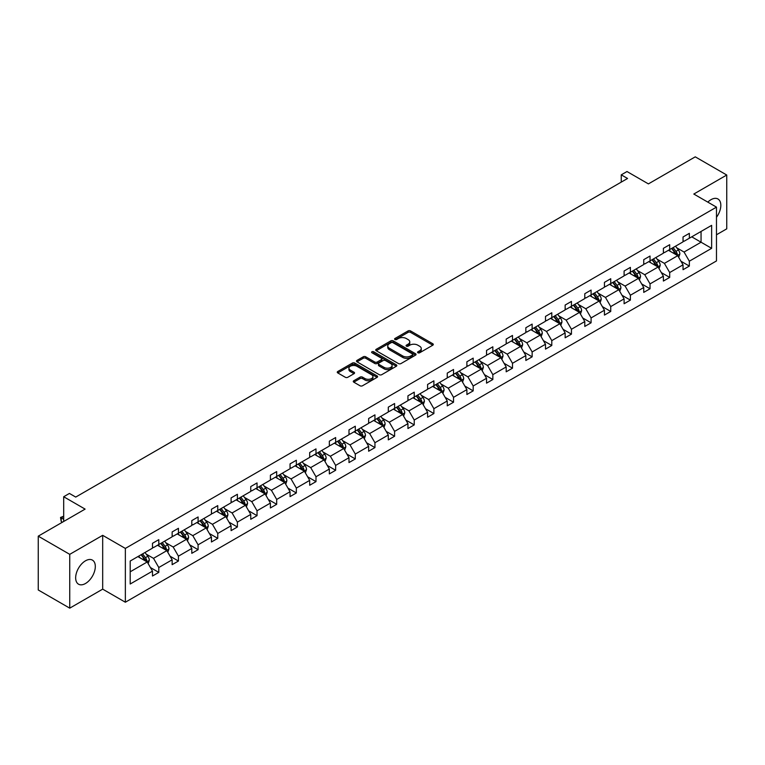 <?xml version="1.0" encoding="UTF-8"?>
<svg xmlns="http://www.w3.org/2000/svg" width="765" height="765" viewBox="0 0 765 765"><rect width="100%" height="100%" fill="white"/><g stroke="black" fill="none" stroke-linecap="round" stroke-linejoin="round"><path stroke-width="1.15" d="M417.929 352.78A1.224 0.708 0 0 0 419.66 352.78L432.799 345.197A1.75 1.014 0 0 0 433.306 344.48A1.75 1.014 0 0 0 432.799 343.762L410.547 330.92A1.75 1.014 0 0 0 408.07 330.92L394.931 338.503A1.224 0.708 0 0 0 394.577 339A1.224 0.708 0 0 0 394.931 339.497A1.224 0.708 0 0 0 396.662 339.497L398.364 338.522A5.594 3.232 0 0 1 406.282 338.522L408.128 339.593A5.594 3.232 0 0 1 409.772 341.869A5.594 3.232 0 0 1 408.128 344.154L406.435 345.139A1.224 0.708 0 0 0 406.072 345.637A1.224 0.708 0 0 0 406.435 346.143A1.224 0.708 0 0 0 408.166 346.143L409.858 345.158A5.594 3.232 0 0 1 417.776 345.158L419.631 346.229A5.594 3.232 0 0 1 421.266 348.515A5.594 3.232 0 0 1 419.631 350.8L417.929 351.776A1.224 0.708 0 0 0 417.575 352.273A1.224 0.708 0 0 0 417.929 352.78L417.929 351.776M85.489 583.504A13.894 8.023 120 0 0 94.564 571.264A13.894 8.023 120 0 0 92.431 560.123A13.894 8.023 120 0 0 85.489 560.812A13.894 8.023 120 0 0 76.404 573.062A13.894 8.023 120 0 0 78.537 584.192A13.894 8.023 120 0 0 85.489 583.504M716.48 217.27A13.894 8.023 120 0 0 717.952 198.986A13.894 8.023 120 0 0 711.001 199.675A13.894 8.023 120 0 0 707.816 202.123M716.48 234.769L726.75 228.84L726.75 175.022L695.261 156.844L648.404 183.896L626.994 171.532L621.256 174.841L621.256 182.108M69.739 608.156L102.682 589.146L102.682 535.328L69.739 554.348L69.739 608.156L38.25 589.978L38.25 536.16L85.106 509.108L63.696 496.743L63.696 521.472M69.739 554.348L38.25 536.16M353.793 380.741A1.75 1.014 0 0 0 353.277 381.458A1.75 1.014 0 0 0 353.793 382.165L360.038 385.77A1.75 1.014 0 0 0 362.505 385.77L377.097 377.346A1.75 1.014 0 0 0 377.614 376.638A1.75 1.014 0 0 0 377.097 375.921L354.845 363.079A1.75 1.014 0 0 0 352.369 363.079L337.786 371.494A1.75 1.014 0 0 0 337.269 372.211A1.75 1.014 0 0 0 337.786 372.928L345.321 377.279A1.75 1.014 0 0 0 347.798 377.279L354.042 373.674A1.75 1.014 0 0 0 354.549 372.957A1.75 1.014 0 0 0 354.042 372.249L350.303 370.088A4.676 2.697 0 0 1 348.926 368.175A4.676 2.697 0 0 1 351.814 365.68A4.676 2.697 0 0 1 356.911 366.272L371.57 374.726A4.676 2.697 0 0 1 372.938 376.638A4.676 2.697 0 0 1 370.05 379.134A4.676 2.697 0 0 1 364.953 378.551L362.505 377.135A1.75 1.014 0 0 0 360.038 377.135L353.793 380.741L353.793 382.165L360.038 378.589L360.038 377.135M63.696 496.743L69.424 493.435L75.725 497.078L627.558 178.475L621.256 174.841M102.682 535.328L125.355 548.419L716.48 207.133L716.48 260.942L125.355 602.227L125.355 548.419M726.75 175.022L693.807 194.042L716.48 207.133M398.489 363.576A1.75 1.014 0 0 0 400.965 363.576L415.548 355.151A1.75 1.014 0 0 0 416.064 354.434A1.75 1.014 0 0 0 415.548 353.726L393.296 340.874A1.75 1.014 0 0 0 390.819 340.874L376.237 349.299A1.75 1.014 0 0 0 375.72 350.007A1.75 1.014 0 0 0 376.237 350.724L398.489 363.576M372.459 353.038A1.224 0.708 0 0 1 373.703 353.21L396.299 366.263L381.735 374.678A1.75 1.014 0 0 1 379.258 374.678L357.006 361.826L363.251 358.25L363.251 356.796L357.006 360.401A1.75 1.014 0 0 0 356.5 361.109A1.75 1.014 0 0 0 357.006 361.826L357.006 360.401M363.251 358.25A1.75 1.014 0 0 1 365.727 358.25L365.727 356.796A1.75 1.014 0 0 0 363.251 356.796M365.727 356.796L374.745 362.008A1.75 1.014 0 0 0 377.222 362.008L381.362 359.607A1.75 1.014 0 0 0 381.878 358.9A1.75 1.014 0 0 0 381.362 358.183L371.972 352.761A1.224 0.708 0 0 1 371.608 352.263A1.224 0.708 0 0 1 372.364 351.604A1.224 0.708 0 0 1 373.703 351.757L396.327 364.819A1.75 1.014 0 0 1 396.834 365.536A1.75 1.014 0 0 1 396.327 366.253L396.327 364.819M130.203 561.032L152.493 548.161L152.493 543.293L158.795 539.65L158.795 544.527L172.144 536.82L172.144 531.943L178.446 528.309L178.446 533.186L191.795 525.469L191.795 520.602L198.097 516.968L198.097 521.835L211.446 514.128L211.446 509.251L217.748 505.617L217.748 510.494L231.097 502.787L231.097 497.91L237.389 494.276L237.389 499.143L250.748 491.436L250.748 486.569L257.04 482.925L257.04 487.802L270.399 480.095L270.399 475.218L276.691 471.584L276.691 476.461L290.05 468.744L290.05 463.877L296.342 460.243L296.342 465.11L309.691 457.403L309.691 452.536L315.993 448.892L315.993 453.769L329.342 446.062L329.342 441.185L335.644 437.551L335.644 442.419L348.993 434.711L348.993 429.844L355.295 426.21L355.295 431.078L368.644 423.37L368.644 418.493L374.946 414.859L374.946 419.736L388.295 412.029L388.295 407.152L394.597 403.518L394.597 408.386L407.946 400.678L407.946 395.811L414.238 392.168L414.238 397.045L427.597 389.337L427.597 384.46L433.889 380.827L433.889 385.703L447.248 377.986L447.248 373.119L453.54 369.485L453.54 374.353L466.889 366.645L466.889 361.778L473.191 358.135L473.191 363.012L486.54 355.304L486.54 350.427L492.842 346.794L492.842 351.661L506.191 343.954L506.191 339.086L512.493 335.453L512.493 340.32L525.842 332.612L525.842 327.736L532.144 324.102L532.144 328.979L545.493 321.271L545.493 316.394L551.794 312.761L551.794 317.628L565.144 309.921L565.144 305.053L571.445 301.41L571.445 306.287L584.795 298.579L584.795 293.703L591.087 290.069L591.087 294.946L604.446 287.229L604.446 282.361L610.738 278.728L610.738 283.595L624.097 275.888L624.097 271.02L630.389 267.377L630.389 272.254L643.738 264.547L643.738 259.67L650.04 256.036L650.04 260.903L663.389 253.196L663.389 248.329L669.691 244.695L669.691 249.562L683.04 241.855L683.04 236.978L689.341 233.344L689.341 238.221L711.632 225.35L711.632 248.329L689.341 261.2L689.341 266.067L683.04 269.71L683.04 264.833L669.691 272.541L669.691 277.418L663.389 281.051L663.389 276.184L650.04 283.892L650.04 288.759L643.738 292.393L643.738 287.525L630.389 295.233L630.389 300.109L624.097 303.743L624.097 298.866L610.738 306.574L610.738 311.451L604.446 315.084L604.446 310.217L591.087 317.924L591.087 322.792L584.795 326.435L584.795 321.558L571.445 329.266L571.445 334.142L565.144 337.776L565.144 332.899L551.794 340.616L551.794 345.484L545.493 349.117L545.493 344.25L532.144 351.957L532.144 356.825L525.842 360.468L525.842 355.591L512.493 363.299L512.493 368.175L506.191 371.809L506.191 366.942L492.842 374.649L492.842 379.517L486.54 383.15L486.54 378.283L473.191 385.99L473.191 390.867L466.889 394.501L466.889 389.624L453.54 397.331L453.54 402.208L447.248 405.842L447.248 400.975L433.889 408.682L433.889 413.549L427.597 417.193L427.597 412.316L414.238 420.023L414.238 424.9L407.946 428.534L407.946 423.657L394.597 431.374L394.597 436.241L388.295 439.875L388.295 435.008L374.946 442.715L374.946 447.582L368.644 451.226L368.644 446.349L355.295 454.056L355.295 458.933L348.993 462.567L348.993 457.7L335.644 465.407L335.644 470.274L329.342 473.908L329.342 469.041L315.993 476.748L315.993 481.625L309.691 485.259L309.691 480.382L296.342 488.089L296.342 492.966L290.05 496.6L290.05 491.732L276.691 499.44L276.691 504.307L270.399 507.95L270.399 503.074L257.04 510.781L257.04 515.658L250.748 519.292L250.748 514.415L237.389 522.132L237.389 526.999L231.097 530.633L231.097 525.765L217.748 533.473L217.748 538.34L211.446 541.983L211.446 537.106L198.097 544.814L198.097 549.691L191.795 553.325L191.795 548.457L178.446 556.165L178.446 561.032L172.144 564.666L172.144 559.798L158.795 567.506L158.795 572.383L152.493 576.016L152.493 571.139L130.203 584.011L130.203 561.032M157.533 545.254L166.856 550.637L153.507 558.345L146.211 554.137M153.507 558.345L158.795 567.506M166.856 550.637L172.144 559.798M152.493 546.994L153.507 547.577L158.795 544.527M177.184 533.913L186.507 539.287L173.158 546.994L165.862 542.787M173.158 546.994L178.446 556.165M186.507 539.287L191.795 548.457M172.144 535.653L173.158 536.236L178.446 533.186M196.835 522.562L206.158 527.946L192.799 535.653L185.513 531.446M192.799 535.653L198.097 544.814M206.158 527.946L211.446 537.106M191.795 524.312L192.799 524.895L198.097 521.835M216.485 511.221L225.809 516.605L212.45 524.312L205.163 520.104M212.45 524.312L217.748 533.473M225.809 516.605L231.097 525.765M211.446 512.961L212.45 513.544L217.748 510.494M236.136 499.87L245.45 505.254L232.101 512.961L224.814 508.754M232.101 512.961L237.389 522.132M245.45 505.254L250.748 514.415M231.097 501.62L232.101 502.203L237.389 499.143M255.787 488.529L265.101 493.913L251.752 501.62L244.465 497.413M251.752 501.62L257.04 510.781M265.101 493.913L270.399 503.074M250.748 490.279L251.752 490.853L257.04 487.802M275.429 477.188L284.752 482.562L271.403 490.279L264.116 486.062M271.403 490.279L276.691 499.44M284.752 482.562L290.05 491.732M270.399 478.928L271.403 479.512L276.691 476.461M295.08 465.837L304.403 471.221L291.054 478.928L283.758 474.721M291.054 478.928L296.342 488.089M304.403 471.221L309.691 480.382M290.05 467.587L291.054 468.17L296.342 465.11M314.731 454.496L324.054 459.88L310.705 467.587L303.409 463.38M310.705 467.587L315.993 476.748M324.054 459.88L329.342 469.041M309.691 456.236L310.705 456.82L315.993 453.769M334.382 443.155L343.705 448.529L330.356 456.236L323.06 452.029M330.356 456.236L335.644 465.407M343.705 448.529L348.993 457.7M329.342 444.895L330.356 445.479L335.644 442.419M354.032 431.804L363.356 437.188L350.007 444.895L342.71 440.688M350.007 444.895L355.295 454.056M363.356 437.188L368.644 446.349M348.993 433.554L350.007 434.138L355.295 431.078M373.683 420.463L383.007 425.847L369.648 433.554L362.361 429.347M369.648 433.554L374.946 442.715M383.007 425.847L388.295 435.008M368.644 422.204L369.648 422.787L374.946 419.736M393.334 409.112L402.658 414.496L389.299 422.204L382.012 417.996M389.299 422.204L394.597 431.374M402.658 414.496L407.946 423.657M388.295 410.862L389.299 411.446L394.597 408.386M412.985 397.771L422.299 403.155L408.95 410.862L401.663 406.655M408.95 410.862L414.238 420.023M422.299 403.155L427.597 412.316M407.946 399.521L408.95 400.095L414.238 397.045M432.636 386.43L441.95 391.804L428.601 399.521L421.314 395.304M428.601 399.521L433.889 408.682M441.95 391.804L447.248 400.975M427.597 388.171L428.601 388.754L433.889 385.703M452.278 375.08L461.601 380.463L448.252 388.171L440.965 383.963M448.252 388.171L453.54 397.331M461.601 380.463L466.889 389.624M447.248 376.829L448.252 377.413L453.54 374.353M471.928 363.738L481.252 369.122L467.903 376.829L460.607 372.622M467.903 376.829L473.191 385.99M481.252 369.122L486.54 378.283M466.889 365.479L467.903 366.062L473.191 363.012M491.579 352.397L500.903 357.771L487.554 365.479L480.257 361.271M487.554 365.479L492.842 374.649M500.903 357.771L506.191 366.942M486.54 354.138L487.554 354.721L492.842 351.661M511.23 341.047L520.554 346.43L507.205 354.138L499.908 349.93M507.205 354.138L512.493 363.299M520.554 346.43L525.842 355.591M506.191 342.797L507.205 343.38L512.493 340.32M530.881 329.705L540.205 335.089L526.846 342.797L519.559 338.589M526.846 342.797L532.144 351.957M540.205 335.089L545.493 344.25M525.842 331.446L526.846 332.029L532.144 328.979M550.532 318.355L559.856 323.738L546.497 331.446L539.21 327.238M546.497 331.446L551.794 340.616M559.856 323.738L565.144 332.899M545.493 320.105L546.497 320.688L551.794 317.628M570.183 307.014L579.507 312.397L566.148 320.105L558.861 315.897M566.148 320.105L571.445 329.266M579.507 312.397L584.795 321.558M565.144 308.764L566.148 309.337L571.445 306.287M589.834 295.673L599.148 301.047L585.799 308.764L578.512 304.547M585.799 308.764L591.087 317.924M599.148 301.047L604.446 310.217M584.795 297.413L585.799 297.996L591.087 294.946M609.485 284.322L618.799 289.705L605.45 297.413L598.163 293.205M605.45 297.413L610.738 306.574M618.799 289.705L624.097 298.866M604.446 286.072L605.45 286.655L610.738 283.595M629.126 272.981L638.45 278.364L625.101 286.072L617.814 281.864M625.101 286.072L630.389 295.233M638.45 278.364L643.738 287.525M624.097 274.721L625.101 275.304L630.389 272.254M648.777 261.64L658.101 267.014L644.752 274.721L637.455 270.514M644.752 274.721L650.04 283.892M658.101 267.014L663.389 276.184M643.738 263.38L644.752 263.963L650.04 260.903M668.428 250.289L677.752 255.673L664.403 263.38L657.106 259.172M664.403 263.38L669.691 272.541M677.752 255.673L683.04 264.833M663.389 252.039L664.403 252.613L669.691 249.562M691.732 236.834L701.056 242.218L684.053 252.039L676.757 247.822M684.053 252.039L689.341 261.2M711.632 248.329L701.056 242.218L701.056 231.451L711.632 225.35M102.682 589.146L125.355 602.227M683.04 240.688L684.053 241.271L689.341 238.221M130.203 571.799L147.205 561.979L137.882 556.595M147.205 561.979L152.493 571.139M680.965 261.238L689.341 266.067M661.314 272.579L669.691 277.418M641.663 283.92L650.04 288.759M622.012 295.271L630.389 300.109M602.361 306.612L610.738 311.451M582.71 317.963L591.087 322.792M563.069 329.304L571.445 334.142M543.418 340.645L551.794 345.484M523.767 351.996L532.144 356.825M504.116 363.337L512.493 368.175M484.465 374.678L492.842 379.517M464.814 386.029L473.191 390.867M445.163 397.37L453.54 402.208M425.512 408.72L433.889 413.549M405.861 420.061L414.238 424.9M386.22 431.403L394.597 436.241M366.569 442.753L374.946 447.582M346.918 454.094L355.295 458.933M327.267 465.445L335.644 470.274M307.616 476.786L315.993 481.625M287.965 488.127L296.342 492.966M268.314 499.478L276.691 504.307M248.663 510.819L257.04 515.658M229.022 522.16L237.389 526.999M209.371 533.511L217.748 538.34M189.72 544.852L198.097 549.691M170.069 556.203L178.446 561.032M150.418 567.544L158.795 572.383M418.417 352.952L419.631 352.254A5.594 3.232 0 0 0 421.266 349.968L421.266 348.515M409.772 341.869L409.772 343.332A5.594 3.232 0 0 1 408.128 345.608L406.923 346.316M432.77 345.206L410.547 332.373A1.75 1.014 0 0 0 408.07 332.373L395.419 339.67M415.548 353.726L415.548 355.151L393.296 342.328A1.75 1.014 0 0 0 390.819 342.328L376.256 350.743M412.459 354.941A1.224 0.708 0 0 0 412.813 354.434A1.224 0.708 0 0 0 412.459 353.937L392.923 342.663A1.224 0.708 0 0 0 391.192 342.663L389.404 343.695A5.594 3.232 0 0 0 387.759 345.981A5.594 3.232 0 0 0 389.404 348.266L402.753 355.974A5.594 3.232 0 0 0 410.671 355.974L412.459 354.941L412.459 356.394A1.224 0.708 0 0 0 412.813 355.888L412.813 354.434M387.759 345.981L387.759 347.434A5.594 3.232 0 0 0 389.404 349.72L389.404 348.266M412.459 356.394L410.671 357.427A5.594 3.232 0 0 1 402.753 357.427L389.404 349.72M365.727 358.25L374.745 363.461A1.75 1.014 0 0 0 377.222 363.461L381.362 361.07A1.75 1.014 0 0 0 381.878 360.353L381.878 358.9M384.116 367.41A4.676 2.697 0 0 0 389.213 367.994A4.676 2.697 0 0 0 392.101 365.498A4.676 2.697 0 0 0 390.733 363.595L385.57 360.611A1.75 1.014 0 0 0 383.093 360.611L378.952 363.002A1.75 1.014 0 0 0 378.445 363.719A1.75 1.014 0 0 0 378.952 364.427L384.116 367.41L384.116 368.864A4.676 2.697 0 0 0 389.213 369.447A4.676 2.697 0 0 0 392.101 366.951L392.101 365.498M378.445 363.719L378.445 365.173A1.75 1.014 0 0 0 378.952 365.88L378.952 364.427M384.116 368.864L378.952 365.88M372.938 376.638L372.938 378.092A4.676 2.697 0 0 1 370.05 380.588A4.676 2.697 0 0 1 364.953 380.004L362.505 378.589A1.75 1.014 0 0 0 360.038 378.589M348.926 368.175L348.926 369.629A4.676 2.697 0 0 0 350.303 371.541L350.303 370.088M354.013 373.683L350.303 371.541M377.078 377.365L354.845 364.532A1.75 1.014 0 0 0 352.369 364.532L337.805 372.938L337.786 371.494M678.708 257.327L679.865 253.98A4.724 2.725 -120 0 0 678.364 249.964L675.533 246.187M670.465 251.465L669.232 249.83M677.054 255.271L677.321 254.19A4.724 2.725 -120 0 0 675.964 251.35L673.143 247.573M671.957 248.252L675.065 252.412A2.4 1.387 60 0 1 675.505 253.139L677.321 254.19M671.632 248.443L674.453 252.221A4.724 2.725 60 0 1 675.629 254.449M659.057 268.678L660.214 265.331A4.724 2.725 -120 0 0 658.713 261.305L655.882 257.537M650.814 262.806L649.581 261.171M657.403 266.612L657.671 265.531A4.724 2.725 -120 0 0 656.322 262.691L653.492 258.914M652.306 259.603L655.423 263.753A2.4 1.387 60 0 1 655.854 264.48L657.671 265.531M651.981 259.784L654.802 263.562A4.724 2.725 60 0 1 655.978 265.79M639.406 280.019L640.563 276.672A4.724 2.725 -120 0 0 639.062 272.656L636.231 268.878M631.163 274.147L629.939 272.512M637.752 277.963L638.02 276.873A4.724 2.725 -120 0 0 636.671 274.033L633.841 270.265M632.655 270.944L635.772 275.094A2.4 1.387 60 0 1 636.203 275.83L638.02 276.873M632.33 271.135L635.16 274.912A4.724 2.725 60 0 1 636.337 277.14M619.755 291.36L620.922 288.022A4.724 2.725 -120 0 0 619.411 283.997L616.58 280.22M611.512 285.498L610.288 283.863M618.101 289.304L618.369 288.223A4.724 2.725 -120 0 0 617.02 285.383L614.19 281.606M613.004 282.285L616.121 286.445A2.4 1.387 60 0 1 616.552 287.171L618.369 288.223M612.679 282.476L615.509 286.253A4.724 2.725 60 0 1 616.686 288.482M600.114 302.711L601.271 299.364A4.724 2.725 -120 0 0 599.76 295.347L596.93 291.57M591.861 296.839L590.637 295.204M598.46 300.645L598.718 299.564A4.724 2.725 -120 0 0 597.369 296.724L594.539 292.947M593.353 293.636L596.471 297.786A2.4 1.387 60 0 1 596.91 298.522L598.718 299.564M593.028 293.827L595.859 297.595A4.724 2.725 60 0 1 597.035 299.823M580.463 314.052L581.62 310.705A4.724 2.725 -120 0 0 580.109 306.689L577.288 302.911M572.21 308.19L570.986 306.545M578.809 311.996L579.067 310.906A4.724 2.725 -120 0 0 577.718 308.066L574.888 304.298M573.712 304.977L576.82 309.137A2.4 1.387 60 0 1 577.259 309.863L579.067 310.906M573.377 305.168L576.208 308.945A4.724 2.725 60 0 1 577.384 311.173M560.812 325.402L561.969 322.055A4.724 2.725 -120 0 0 560.458 318.03L557.637 314.262M552.56 319.531L551.336 317.896M559.158 323.337L559.416 322.256A4.724 2.725 -120 0 0 558.067 319.416L555.237 315.639M554.061 316.318L557.169 320.478A2.4 1.387 60 0 1 557.609 321.204L559.416 322.256M553.726 316.509L556.557 320.286A4.724 2.725 60 0 1 557.733 322.514M541.161 336.743L542.318 333.397A4.724 2.725 -120 0 0 540.807 329.38L537.986 325.603M532.909 330.872L531.685 329.237M539.507 334.678L539.774 333.597A4.724 2.725 -120 0 0 538.417 330.757L535.586 326.98M534.41 327.669L537.518 331.819A2.4 1.387 60 0 1 537.958 332.555L539.774 333.597M534.075 327.86L536.906 331.628A4.724 2.725 60 0 1 538.082 333.865M521.51 348.085L522.667 344.738A4.724 2.725 -120 0 0 521.166 340.721L518.335 336.944M513.258 342.223L512.034 340.588M519.856 346.029L520.124 344.948A4.724 2.725 -120 0 0 518.766 342.108L515.945 338.331M514.759 339.01L517.867 343.169A2.4 1.387 60 0 1 518.307 343.896L520.124 344.948M514.434 339.201L517.255 342.978A4.724 2.725 60 0 1 518.431 345.206M501.859 359.435L503.016 356.088A4.724 2.725 -120 0 0 501.515 352.063L498.684 348.295M493.616 353.564L492.383 351.929M500.205 357.37L500.473 356.289A4.724 2.725 -120 0 0 499.115 353.449L496.294 349.672M495.108 350.36L498.216 354.511A2.4 1.387 60 0 1 498.656 355.237L500.473 356.289M494.783 350.542L497.604 354.319A4.724 2.725 60 0 1 498.78 356.547M482.208 370.776L483.365 367.43A4.724 2.725 -120 0 0 481.864 363.413L479.033 359.636M473.965 364.915L472.732 363.27M480.554 368.72L480.822 367.63A4.724 2.725 -120 0 0 479.473 364.79L476.643 361.023M475.457 361.702L478.574 365.852A2.4 1.387 60 0 1 479.005 366.588L480.822 367.63M475.132 361.893L477.953 365.67A4.724 2.725 60 0 1 479.129 367.898M462.557 382.118L463.714 378.78A4.724 2.725 -120 0 0 462.213 374.754L459.382 370.977M454.314 376.256L453.09 374.62M460.903 380.062L461.171 378.981A4.724 2.725 -120 0 0 459.822 376.141L456.992 372.364M455.806 373.043L458.924 377.202A2.4 1.387 60 0 1 459.354 377.929L461.171 378.981M455.481 373.234L458.311 377.011A4.724 2.725 60 0 1 459.488 379.239M442.906 393.468L444.073 390.121A4.724 2.725 -120 0 0 442.562 386.105L439.732 382.328M434.663 387.597L433.439 385.962M441.252 391.403L441.52 390.322A4.724 2.725 -120 0 0 440.171 387.482L437.341 383.705M436.155 384.393L439.273 388.543A2.4 1.387 60 0 1 439.712 389.28L441.52 390.322M435.83 384.585L438.661 388.352A4.724 2.725 60 0 1 439.837 390.58M423.265 404.809L424.422 401.462A4.724 2.725 -120 0 0 422.911 397.446L420.081 393.669M415.013 398.947L413.789 397.303M421.611 402.753L421.869 401.663A4.724 2.725 -120 0 0 420.521 398.823L417.69 395.056M416.504 395.734L419.622 399.894A2.4 1.387 60 0 1 420.061 400.621L421.869 401.663M416.179 395.926L419.01 399.703A4.724 2.725 60 0 1 420.186 401.931M403.614 416.16L404.771 412.813A4.724 2.725 -120 0 0 403.26 408.787L400.439 405.02M395.362 410.289L394.138 408.653M401.96 414.095L402.218 413.014A4.724 2.725 -120 0 0 400.87 410.174L398.039 406.397M396.863 407.076L399.971 411.235A2.4 1.387 60 0 1 400.411 411.962L402.218 413.014M396.528 407.267L399.359 411.044A4.724 2.725 60 0 1 400.535 413.272M383.963 427.501L385.12 424.154A4.724 2.725 -120 0 0 383.609 420.138L380.788 416.361M375.711 421.63L374.487 419.995M382.309 425.436L382.567 424.355A4.724 2.725 -120 0 0 381.219 421.515L378.388 417.738M377.212 418.426L380.32 422.576A2.4 1.387 60 0 1 380.76 423.313L382.567 424.355M376.877 418.618L379.708 422.395A4.724 2.725 60 0 1 380.884 424.623M364.312 438.842L365.469 435.495A4.724 2.725 -120 0 0 363.968 431.479L361.137 427.702M356.06 432.98L354.836 431.345M362.658 436.786L362.926 435.706A4.724 2.725 -120 0 0 361.568 432.866L358.737 429.089M357.561 429.767L360.669 433.927A2.4 1.387 60 0 1 361.109 434.654L362.926 435.706M357.226 429.959L360.057 433.736A4.724 2.725 60 0 1 361.233 435.964M344.661 450.193L345.818 446.846A4.724 2.725 -120 0 0 344.317 442.83L341.486 439.053M336.418 444.322L335.185 442.686M343.007 448.127L343.275 447.047A4.724 2.725 -120 0 0 341.917 444.207L339.096 440.43M337.91 441.118L341.018 445.268A2.4 1.387 60 0 1 341.458 445.995L343.275 447.047M337.585 441.3L340.406 445.077A4.724 2.725 60 0 1 341.582 447.305M325.01 461.534L326.167 458.187A4.724 2.725 -120 0 0 324.666 454.171L321.836 450.394M316.767 455.672L315.534 454.028M323.356 459.478L323.624 458.388A4.724 2.725 -120 0 0 322.266 455.548L319.445 451.78M318.259 452.459L321.377 456.609A2.4 1.387 60 0 1 321.807 457.346L323.624 458.388M317.934 452.651L320.755 456.428A4.724 2.725 60 0 1 321.931 458.656M305.359 472.875L306.516 469.538A4.724 2.725 -120 0 0 305.015 465.512L302.185 461.735M297.116 467.013L295.892 465.378M303.705 470.819L303.973 469.739A4.724 2.725 -120 0 0 302.624 466.899L299.794 463.121M298.608 463.8L301.726 467.96A2.4 1.387 60 0 1 302.156 468.687L303.973 469.739M298.283 463.992L301.114 467.769A4.724 2.725 60 0 1 302.29 469.997M285.708 484.226L286.865 480.879A4.724 2.725 -120 0 0 285.364 476.863L282.534 473.086M277.466 478.355L276.242 476.719M284.054 482.16L284.322 481.08A4.724 2.725 -120 0 0 282.974 478.24L280.143 474.463M278.957 475.151L282.075 479.301A2.4 1.387 60 0 1 282.505 480.038L284.322 481.08M278.632 475.342L281.463 479.11A4.724 2.725 60 0 1 282.639 481.348M266.057 495.567L267.224 492.22A4.724 2.725 -120 0 0 265.713 488.204L262.883 484.427M257.815 489.705L256.591 488.06M264.403 493.511L264.671 492.421A4.724 2.725 -120 0 0 263.323 489.59L260.492 485.813M259.306 486.492L262.424 490.652A2.4 1.387 60 0 1 262.864 491.379L264.671 492.421M258.981 486.683L261.812 490.461A4.724 2.725 60 0 1 262.988 492.689M246.416 506.918L247.573 503.571A4.724 2.725 -120 0 0 246.062 499.545L243.232 495.777M238.164 501.046L236.94 499.411M244.762 504.852L245.02 503.772A4.724 2.725 -120 0 0 243.672 500.932L240.841 497.154M239.665 497.843L242.773 501.993A2.4 1.387 60 0 1 243.213 502.72L245.02 503.772M239.33 498.025L242.161 501.802A4.724 2.725 60 0 1 243.337 504.03M226.765 518.259L227.922 514.912A4.724 2.725 -120 0 0 226.411 510.896L223.59 507.119M218.513 512.387L217.289 510.752M225.111 516.203L225.369 515.113A4.724 2.725 -120 0 0 224.021 512.273L221.19 508.495M220.014 509.184L223.122 513.334A2.4 1.387 60 0 1 223.562 514.07L225.369 515.113M219.679 509.375L222.51 513.152A4.724 2.725 60 0 1 223.686 515.381M207.114 529.6L208.271 526.263A4.724 2.725 -120 0 0 206.76 522.237L203.939 518.46M198.862 523.738L197.638 522.103M205.46 527.544L205.718 526.463A4.724 2.725 -120 0 0 204.37 523.623L201.539 519.846M200.363 520.525L203.471 524.685A2.4 1.387 60 0 1 203.911 525.412L205.718 526.463M200.028 520.716L202.859 524.494A4.724 2.725 60 0 1 204.035 526.722M187.463 540.951L188.62 537.604A4.724 2.725 -120 0 0 187.119 533.587L184.288 529.81M179.211 535.079L177.987 533.444M185.809 538.885L186.077 537.805A4.724 2.725 -120 0 0 184.719 534.965L181.898 531.187M180.712 531.876L183.82 536.026A2.4 1.387 60 0 1 184.26 536.762L186.077 537.805M180.377 532.058L183.208 535.835A4.724 2.725 60 0 1 184.384 538.063M167.812 552.292L168.969 548.945A4.724 2.725 -120 0 0 167.468 544.929L164.638 541.151M159.569 546.43L158.336 544.785M166.158 550.236L166.426 549.146A4.724 2.725 -120 0 0 165.068 546.306L162.247 542.538M161.061 543.217L164.169 547.367A2.4 1.387 60 0 1 164.609 548.103L166.426 549.146M160.736 543.408L163.557 547.185A4.724 2.725 60 0 1 164.733 549.413M148.161 563.633L149.318 560.296A4.724 2.725 -120 0 0 147.817 556.27L144.987 552.493M139.918 557.771L138.685 556.136M63.696 516.423L61.21 517.857L61.21 521.491L62.434 522.199M146.507 561.577L146.775 560.496A4.724 2.725 -120 0 0 145.427 557.656L142.596 553.879M141.41 554.558L144.528 558.718A2.4 1.387 60 0 1 144.958 559.444L146.775 560.496M141.085 554.749L143.906 558.527A4.724 2.725 60 0 1 145.082 560.755M61.21 521.491L60.521 517.456L63.696 519.292M60.521 517.456L63.696 516.222M419.631 352.254L419.631 350.8M406.435 346.143L406.435 345.139M408.128 345.608L408.128 344.154M394.931 339.497L394.931 338.503M408.07 332.373L408.07 330.92M410.547 332.373L410.547 330.92M432.799 345.197L432.799 343.762M376.237 350.724L376.237 349.299M390.819 342.328L390.819 340.874M393.296 342.328L393.296 340.874M402.753 357.427L402.753 355.974M410.671 357.427L410.671 355.974M374.745 363.461L374.745 362.008M377.222 363.461L377.222 362.008M381.362 361.07L381.362 359.607M373.703 353.21L373.703 351.757M362.505 378.589L362.505 377.135M364.953 380.004L364.953 378.551M354.042 373.674L354.042 372.249M352.369 364.532L352.369 363.079M354.845 364.532L354.845 363.079M377.097 377.346L377.097 375.921M677.408 255.472L679.836 254.076M675.964 251.35L678.364 249.964M673.114 252.995L674.453 252.221M657.766 266.822L660.185 265.417M656.322 262.691L658.713 261.305M653.463 264.336L654.802 263.562M638.115 278.164L640.535 276.767M636.671 274.033L639.062 272.656M633.812 275.687L635.16 274.912M618.464 289.514L620.884 288.109M617.02 285.383L619.411 283.997M614.161 287.028L615.509 286.253M598.813 300.855L601.233 299.459M597.369 296.724L599.76 295.347M594.51 298.369L595.859 297.595M579.162 312.197L581.591 310.8M577.718 308.066L580.109 306.689M574.869 309.72L576.208 308.945M559.511 323.547L561.94 322.142M558.067 319.416L560.458 318.03M555.218 321.061L556.557 320.286M539.861 334.888L542.289 333.492M538.417 330.757L540.807 329.38M535.567 332.412L536.906 331.628M520.21 346.229L522.638 344.833M518.766 342.108L521.166 340.721M515.916 343.753L517.255 342.978M500.559 357.58L502.988 356.174M499.115 353.449L501.515 352.063M496.265 355.094L497.604 354.319M480.917 368.921L483.337 367.525M479.473 364.79L481.864 363.413M476.614 366.445L477.953 365.67M461.266 380.272L463.686 378.866M459.822 376.141L462.213 374.754M456.963 377.786L458.311 377.011M441.615 391.613L444.035 390.217M440.171 387.482L442.562 386.105M437.312 389.127L438.661 388.352M421.964 402.954L424.384 401.558M420.521 398.823L422.911 397.446M417.661 400.478L419.01 399.703M402.314 414.305L404.742 412.899M400.87 410.174L403.26 408.787M398.02 411.819L399.359 411.044M382.663 425.646L385.091 424.25M381.219 421.515L383.609 420.138M378.369 423.169L379.708 422.395M363.012 436.987L365.441 435.591M361.568 432.866L363.968 431.479M358.718 434.51L360.057 433.736M343.361 448.338L345.79 446.932M341.917 444.207L344.317 442.83M339.067 445.852L340.406 445.077M323.71 459.679L326.139 458.283M322.266 455.548L324.666 454.171M319.416 457.202L320.755 456.428M304.068 471.03L306.488 469.624M302.624 466.899L305.015 465.512M299.765 468.543L301.114 467.769M284.417 482.371L286.837 480.975M282.974 478.24L285.364 476.863M280.114 479.885L281.463 479.11M264.767 493.712L267.186 492.316M263.323 489.59L265.713 488.204M260.463 491.235L261.812 490.461M245.116 505.063L247.535 503.657M243.672 500.932L246.062 499.545M240.812 502.576L242.161 501.802M225.465 516.404L227.894 515.008M224.021 512.273L226.411 510.896M221.171 513.927L222.51 513.152M205.814 527.745L208.243 526.349M204.37 523.623L206.76 522.237M201.52 525.268L202.859 524.494M186.163 539.096L188.592 537.69M184.719 534.965L187.119 533.587M181.869 536.609L183.208 535.835M166.512 550.437L168.941 549.04M165.068 546.306L167.468 544.929M162.218 547.96L163.557 547.185M146.87 561.787L149.29 560.382M145.427 557.656L147.817 556.27M142.567 559.301L143.906 558.527"/></g></svg>
